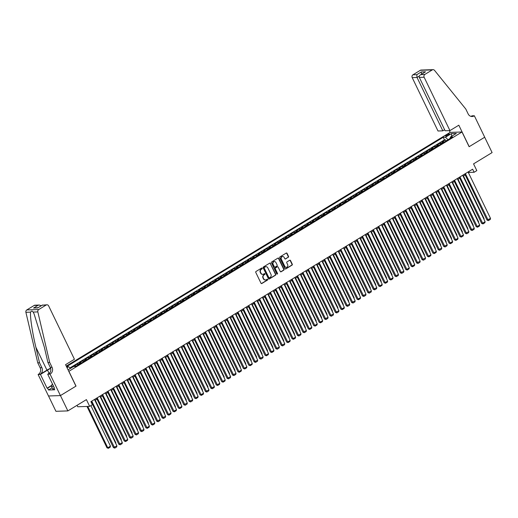 <?xml version="1.0" encoding="UTF-8"?>
<svg xmlns="http://www.w3.org/2000/svg" width="518" height="518" viewBox="0 0 518 518"><rect width="100%" height="100%" fill="white"/><g stroke="black" fill="none" stroke-linecap="round" stroke-linejoin="round"><path stroke-width="0.78" d="M262.238 268.233A0.479 0.427 88.1 0 0 261.661 268.039L256.015 271.477A0.686 0.609 88.1 0 0 255.775 272.403L261.014 283.242A0.686 0.609 88.1 0 0 261.836 283.521L267.482 280.083A0.479 0.427 88.1 0 0 267.262 279.183A0.479 0.427 88.1 0 0 267.074 279.234L266.343 279.681A2.189 1.936 88.1 0 1 263.714 278.788L263.274 277.888A2.189 1.936 88.1 0 1 264.044 274.922L264.776 274.482A0.479 0.427 88.1 0 0 264.368 273.634L263.636 274.08A2.189 1.936 88.1 0 1 261.007 273.193L260.567 272.287A2.189 1.936 88.1 0 1 261.337 269.328L262.069 268.881A0.479 0.427 88.1 0 0 262.238 268.233M262.613 274.339A2.189 1.936 88.1 0 1 260.683 273.2L260.243 272.3A2.189 1.936 88.1 0 1 261.014 269.334L261.745 268.887A0.479 0.427 88.1 0 0 261.687 268.02M261.402 283.579A0.686 0.609 88.1 0 0 261.512 283.527L267.159 280.089A0.479 0.427 88.1 0 0 267.107 279.221M265.326 279.94A2.189 1.936 88.1 0 1 263.39 278.801L262.956 277.901A2.189 1.936 88.1 0 1 263.72 274.935L264.452 274.488A0.479 0.427 88.1 0 0 264.394 273.621M446.542 135.004A2.227 0.46 -25.8 0 0 445.571 135.936A2.227 0.46 -25.8 0 0 448.607 134.933A2.227 0.46 -25.8 0 0 449.579 134A2.227 0.46 -25.8 0 0 446.542 135.004M288.28 257.323A0.686 0.609 88.1 0 0 288.52 256.397L287.05 253.354A0.686 0.609 88.1 0 0 286.227 253.075L279.96 256.896A0.686 0.609 88.1 0 0 279.72 257.822L284.958 268.661A0.686 0.609 88.1 0 0 285.781 268.939L292.048 265.119A0.686 0.609 88.1 0 0 292.288 264.193L290.514 260.522A0.686 0.609 88.1 0 0 289.691 260.243L287.011 261.875A0.686 0.609 88.1 0 0 286.771 262.801L287.652 264.627A1.826 1.619 88.1 0 1 284.803 266.356L281.358 259.22A1.826 1.619 88.1 0 1 284.201 257.491L284.777 258.676A0.686 0.609 88.1 0 0 285.599 258.955L287.956 257.329A0.686 0.609 88.1 0 0 288.202 256.404L286.726 253.367A0.686 0.609 88.1 0 0 286.337 253.024M68.9 371.374L76.023 386.098L60.451 395.577L67.864 410.91L86.409 399.618L89.672 406.365L92.379 404.72L90.896 401.651L472.63 169.205L474.112 172.267L476.819 170.623L473.556 163.876L492.1 152.583L484.686 137.244L469.12 146.724L462.004 131.999L68.797 371.374M270.525 263.422A0.686 0.609 88.1 0 0 269.703 263.144L263.429 266.958A0.686 0.609 88.1 0 0 263.189 267.884L268.428 278.723A0.686 0.609 88.1 0 0 269.25 279.001L275.524 275.188A0.686 0.609 88.1 0 0 275.764 274.262L270.202 263.429A0.686 0.609 88.1 0 0 269.807 263.092M271.691 261.927L277.965 258.106A0.686 0.609 88.1 0 1 278.788 258.385L284.026 269.224A0.686 0.609 88.1 0 1 283.786 270.15L281.099 271.788A0.686 0.609 88.1 0 1 280.277 271.51L278.153 267.113A0.686 0.609 88.1 0 0 277.331 266.835L275.55 267.916A0.686 0.609 88.1 0 0 275.311 268.842L277.525 273.42A0.479 0.427 88.1 0 1 276.78 273.873L271.451 262.853A0.686 0.609 88.1 0 1 271.691 261.927M67.864 410.91L55.931 411.298L48.524 395.979M446.082 140.974L445.532 139.834L442.281 141.815L443.46 141.777L441.291 143.097A2.784 1.153 58.7 0 1 442.094 143.402M440.663 144.269L440.119 143.13L436.868 145.111L438.047 145.072L435.878 146.393A2.784 1.153 58.7 0 1 436.68 146.698M435.25 147.565L434.699 146.432L431.455 148.407L432.627 148.368L430.464 149.689A2.784 1.153 58.7 0 1 431.261 149.993M429.836 150.861L429.286 149.728L426.036 151.703L427.214 151.664L425.051 152.985A2.784 1.153 58.7 0 1 425.848 153.289M424.423 154.157L423.873 153.024L420.622 155.005L421.801 154.966L419.632 156.281A2.784 1.153 58.7 0 1 420.435 156.585M419.004 157.459L418.46 156.319L415.209 158.301L416.388 158.262L414.219 159.583A2.784 1.153 58.7 0 1 415.022 159.887M413.591 160.755L413.04 159.622L409.796 161.597L410.968 161.558L408.806 162.879A2.784 1.153 58.7 0 1 409.602 163.183M408.178 164.051L407.627 162.917L404.377 164.892L405.555 164.853L403.392 166.174A2.784 1.153 58.7 0 1 404.189 166.479M402.764 167.346L402.214 166.213L398.964 168.188L400.142 168.156L397.979 169.47A2.784 1.153 58.7 0 1 398.776 169.774M397.345 170.649L396.801 169.509L393.55 171.49L394.729 171.452L392.56 172.766A2.784 1.153 58.7 0 1 393.363 173.07M391.932 173.944L391.381 172.805L388.137 174.786L389.316 174.747L387.147 176.068A2.784 1.153 58.7 0 1 387.95 176.373M386.519 177.24L385.968 176.107L382.724 178.082L383.896 178.043L381.734 179.364A2.784 1.153 58.7 0 1 382.53 179.668M381.106 180.536L380.555 179.403L377.305 181.378L378.483 181.339L376.321 182.66A2.784 1.153 58.7 0 1 377.117 182.964M375.692 183.832L375.142 182.699L371.892 184.68L373.07 184.641L370.901 185.956A2.784 1.153 58.7 0 1 371.704 186.26M370.273 187.134L369.729 185.994L366.479 187.976L367.657 187.937L365.488 189.251A2.784 1.153 58.7 0 1 366.291 189.562M364.86 190.43L364.309 189.29L361.065 191.271L362.237 191.233L360.075 192.554A2.784 1.153 58.7 0 1 360.871 192.858M359.447 193.726L358.896 192.592L355.646 194.567L356.824 194.528L354.662 195.849A2.784 1.153 58.7 0 1 355.458 196.154M354.034 197.021L353.483 195.888L350.233 197.863L351.411 197.824L349.242 199.145A2.784 1.153 58.7 0 1 350.045 199.449M348.614 200.317L348.07 199.184L344.82 201.165L345.998 201.126L343.829 202.441A2.784 1.153 58.7 0 1 344.632 202.745M343.201 203.619L342.651 202.48L339.407 204.461L340.579 204.422L338.416 205.743A2.784 1.153 58.7 0 1 339.212 206.047M337.788 206.915L337.237 205.775L333.987 207.757L335.165 207.718L333.003 209.039A2.784 1.153 58.7 0 1 333.799 209.343M332.375 210.211L331.824 209.078L328.574 211.053L329.752 211.014L327.59 212.335A2.784 1.153 58.7 0 1 328.386 212.639M326.955 213.507L326.411 212.374L323.161 214.348L324.339 214.31L322.17 215.63A2.784 1.153 58.7 0 1 322.973 215.935M321.542 216.802L320.992 215.669L317.748 217.651L318.926 217.612L316.757 218.926A2.784 1.153 58.7 0 1 317.56 219.231M316.129 220.105L315.579 218.965L312.335 220.946L313.507 220.908L311.344 222.228A2.784 1.153 58.7 0 1 312.14 222.533M310.716 223.4L310.165 222.267L306.915 224.242L308.093 224.203L305.931 225.524A2.784 1.153 58.7 0 1 306.727 225.829M305.303 226.696L304.752 225.563L301.502 227.538L302.68 227.499L300.511 228.82A2.784 1.153 58.7 0 1 301.314 229.124M299.883 229.992L299.339 228.859L296.089 230.834L297.267 230.801L295.098 232.116A2.784 1.153 58.7 0 1 295.901 232.42M294.47 233.294L293.92 232.155L290.676 234.136L291.848 234.097L289.685 235.412A2.784 1.153 58.7 0 1 290.481 235.716M289.057 236.59L288.507 235.45L285.256 237.432L286.435 237.393L284.272 238.714A2.784 1.153 58.7 0 1 285.068 239.018M283.644 239.886L283.093 238.753L279.843 240.728L281.021 240.689L278.852 242.01A2.784 1.153 58.7 0 1 279.655 242.314M278.224 243.182L277.68 242.048L274.43 244.023L275.608 243.984L273.439 245.305A2.784 1.153 58.7 0 1 274.242 245.61M272.811 246.477L272.261 245.344L269.017 247.319L270.189 247.287L268.026 248.601A2.784 1.153 58.7 0 1 268.823 248.905M267.398 249.78L266.848 248.64L263.597 250.621L264.776 250.582L262.613 251.897A2.784 1.153 58.7 0 1 263.409 252.201M261.985 253.075L261.435 251.936L258.184 253.917L259.363 253.878L257.2 255.199A2.784 1.153 58.7 0 1 257.996 255.504M256.565 256.371L256.021 255.238L252.771 257.213L253.949 257.174L251.78 258.495A2.784 1.153 58.7 0 1 252.583 258.799M251.152 259.667L250.602 258.534L247.358 260.509L248.536 260.47L246.367 261.791A2.784 1.153 58.7 0 1 247.17 262.095M245.739 262.963L245.189 261.83L241.945 263.811L243.117 263.772L240.954 265.086A2.784 1.153 58.7 0 1 241.751 265.391M240.326 266.265L239.776 265.125L236.525 267.107L237.704 267.068L235.541 268.389A2.784 1.153 58.7 0 1 236.337 268.693M234.913 269.561L234.363 268.421L231.112 270.402L232.291 270.364L230.121 271.685A2.784 1.153 58.7 0 1 230.924 271.989M229.493 272.856L228.95 271.723L225.699 273.698L226.878 273.659L224.708 274.98A2.784 1.153 58.7 0 1 225.511 275.285M224.08 276.152L223.53 275.019L220.286 276.994L221.458 276.955L219.295 278.276A2.784 1.153 58.7 0 1 220.092 278.58M218.667 279.448L218.117 278.315L214.866 280.296L216.045 280.257L213.882 281.572A2.784 1.153 58.7 0 1 214.679 281.876M213.254 282.75L212.704 281.611L209.453 283.592L210.632 283.553L208.463 284.874A2.784 1.153 58.7 0 1 209.266 285.178M207.835 286.046L207.291 284.906L204.04 286.888L205.219 286.849L203.05 288.17A2.784 1.153 58.7 0 1 203.852 288.474M202.421 289.342L201.871 288.209L198.627 290.184L199.799 290.145L197.636 291.466A2.784 1.153 58.7 0 1 198.433 291.77M197.008 292.638L196.458 291.504L193.208 293.479L194.386 293.447L192.223 294.761A2.784 1.153 58.7 0 1 193.02 295.066M191.595 295.933L191.045 294.8L187.794 296.782L188.973 296.743L186.81 298.057A2.784 1.153 58.7 0 1 187.607 298.362M186.182 299.236L185.632 298.096L182.381 300.077L183.56 300.039L181.391 301.359A2.784 1.153 58.7 0 1 182.194 301.664M180.763 302.531L180.212 301.398L176.968 303.373L178.147 303.334L175.978 304.655A2.784 1.153 58.7 0 1 176.78 304.96M175.349 305.827L174.799 304.694L171.555 306.669L172.727 306.63L170.564 307.951A2.784 1.153 58.7 0 1 171.361 308.255M169.936 309.123L169.386 307.99L166.136 309.965L167.314 309.932L165.151 311.247A2.784 1.153 58.7 0 1 165.948 311.551M164.523 312.425L163.973 311.286L160.722 313.267L161.901 313.228L159.732 314.543A2.784 1.153 58.7 0 1 160.535 314.847M159.104 315.721L158.56 314.581L155.309 316.563L156.488 316.524L154.319 317.845A2.784 1.153 58.7 0 1 155.122 318.149M153.691 319.017L153.14 317.884L149.896 319.859L151.068 319.82L148.906 321.141A2.784 1.153 58.7 0 1 149.702 321.445M148.278 322.313L147.727 321.179L144.477 323.154L145.655 323.115L143.492 324.436A2.784 1.153 58.7 0 1 144.289 324.741M142.864 325.608L142.314 324.475L139.064 326.457L140.242 326.418L138.073 327.732A2.784 1.153 58.7 0 1 138.876 328.036M137.445 328.911L136.901 327.771L133.65 329.752L134.829 329.713L132.66 331.028A2.784 1.153 58.7 0 1 133.463 331.339M132.032 332.206L131.481 331.067L128.237 333.048L129.409 333.009L127.247 334.33A2.784 1.153 58.7 0 1 128.043 334.634M126.619 335.502L126.068 334.369L122.818 336.344L123.996 336.305L121.834 337.626A2.784 1.153 58.7 0 1 122.63 337.93M121.206 338.798L120.655 337.665L117.405 339.64L118.583 339.601L116.421 340.922A2.784 1.153 58.7 0 1 117.217 341.226M115.792 342.094L115.242 340.961L111.992 342.942L113.17 342.903L111.001 344.217A2.784 1.153 58.7 0 1 111.804 344.522M110.373 345.396L109.829 344.256L106.578 346.238L107.757 346.199L105.588 347.52A2.784 1.153 58.7 0 1 106.391 347.824M104.96 348.692L104.409 347.552L101.165 349.533L102.337 349.495L100.175 350.815A2.784 1.153 58.7 0 1 100.971 351.12M99.547 351.987L98.996 350.854L95.746 352.829L96.924 352.79L94.762 354.111A2.784 1.153 58.7 0 1 95.558 354.416M94.134 355.283L93.583 354.15L90.333 356.125L91.511 356.086L89.342 357.407A2.784 1.153 58.7 0 1 90.145 357.711M88.714 358.579L88.17 357.446L84.92 359.427L86.098 359.388L83.929 360.703A2.784 1.153 58.7 0 1 84.732 361.007M83.301 361.881L82.75 360.742L79.507 362.723L80.678 362.684L78.516 364.005A2.784 1.153 58.7 0 1 79.312 364.309M77.888 365.177L77.337 364.044L74.087 366.019L75.265 365.98A2.784 1.153 58.7 0 1 76.068 366.284M66.252 366.109L450.071 132.388L462.004 131.999M66.569 366.77L68.609 366.699L70.39 368.44M445.532 139.834L444.45 139.873L443.207 137.296L66.524 366.666M443.207 137.296L445.461 137.218L451.418 133.592L456.319 133.437L450.362 137.063L452.622 136.985L75.764 366.466L73.511 366.543L68.065 369.858M67.01 367.676L68.609 366.699M77.337 364.044L78.516 364.005M82.75 360.742L83.929 360.703M88.17 357.446L89.342 357.407M93.583 354.15L94.762 354.111M98.996 350.854L100.175 350.815M104.409 347.552L105.588 347.52M109.829 344.256L111.001 344.217M115.242 340.961L116.421 340.922M120.655 337.665L121.834 337.626M126.068 334.369L127.247 334.33M131.481 331.067L132.66 331.028M136.901 327.771L138.073 327.732M142.314 324.475L143.492 324.436M147.727 321.179L148.906 321.141M153.14 317.884L154.319 317.845M158.56 314.581L159.732 314.543M163.973 311.286L165.151 311.247M169.386 307.99L170.564 307.951M174.799 304.694L175.978 304.655M180.212 301.398L181.391 301.359M185.632 298.096L186.81 298.057M191.045 294.8L192.223 294.761M196.458 291.504L197.636 291.466M201.871 288.209L203.05 288.17M207.291 284.906L208.463 284.874M212.704 281.611L213.882 281.572M218.117 278.315L219.295 278.276M223.53 275.019L224.708 274.98M228.95 271.723L230.121 271.685M234.363 268.421L235.541 268.389M239.776 265.125L240.954 265.086M245.189 261.83L246.367 261.791M250.602 258.534L251.78 258.495M256.021 255.238L257.2 255.199M261.435 251.936L262.613 251.897M266.848 248.64L268.026 248.601M272.261 245.344L273.439 245.305M277.68 242.048L278.852 242.01M283.093 238.753L284.272 238.714M288.507 235.45L289.685 235.412M293.92 232.155L295.098 232.116M299.339 228.859L300.511 228.82M304.752 225.563L305.931 225.524M310.165 222.267L311.344 222.228M315.579 218.965L316.757 218.926M320.992 215.669L322.17 215.63M326.411 212.374L327.59 212.335M331.824 209.078L333.003 209.039M337.237 205.775L338.416 205.743M342.651 202.48L343.829 202.441M348.07 199.184L349.242 199.145M353.483 195.888L354.662 195.849M358.896 192.592L360.075 192.554M364.309 189.29L365.488 189.251M369.729 185.994L370.901 185.956M375.142 182.699L376.321 182.66M380.555 179.403L381.734 179.364M385.968 176.107L387.147 176.068M391.381 172.805L392.56 172.766M396.801 169.509L397.979 169.47M402.214 166.213L403.392 166.174M407.627 162.917L408.806 162.879M413.04 159.622L414.219 159.583M418.46 156.319L419.632 156.281M423.873 153.024L425.051 152.985M429.286 149.728L430.464 149.689M434.699 146.432L435.878 146.393M440.119 143.13L441.291 143.097M444.45 139.873L69.891 367.955M71.989 367.469L70.286 368.337M450.317 138.183L448.018 139.795M77.046 405.322L77.739 406.753L89.672 406.365M468.525 172.882L469.269 172.429L474.112 172.267M94.917 400.382L96.996 399.119M100.337 397.086L102.409 395.823M105.75 393.79L107.822 392.527M111.163 390.494L113.235 389.232M116.576 387.192L118.654 385.929M121.995 383.896L124.067 382.634M127.409 380.6L129.481 379.338M132.822 377.305L134.894 376.042M138.235 374.009L140.313 372.746M143.648 370.707L145.726 369.444M149.067 367.411L151.139 366.148M154.481 364.115L156.553 362.853M159.894 360.819L161.972 359.557M165.307 357.524L167.385 356.255M170.726 354.221L172.798 352.959M176.139 350.926L178.211 349.663M181.553 347.63L183.625 346.367M186.966 344.334L189.044 343.071M192.385 341.038L194.457 339.769M197.798 337.736L199.87 336.473M203.211 334.44L205.283 333.178M208.624 331.144L210.703 329.882M214.038 327.849L216.116 326.586M219.457 324.546L221.529 323.284M224.87 321.251L226.942 319.988M230.283 317.955L232.362 316.692M235.696 314.659L237.775 313.396M241.116 311.363L243.188 310.101M246.529 308.061L248.601 306.798M251.942 304.765L254.014 303.503M257.355 301.47L259.434 300.207M262.775 298.174L264.847 296.911M268.188 294.878L270.26 293.615M273.601 291.576L275.673 290.313M279.014 288.28L281.093 287.017M284.427 284.984L286.506 283.722M289.847 281.688L291.919 280.426M295.26 278.393L297.332 277.124M300.673 275.09L302.752 273.828M306.086 271.795L308.165 270.532M311.506 268.499L313.578 267.236M316.919 265.203L318.991 263.94M322.332 261.907L324.404 260.638M327.745 258.605L329.824 257.342M333.165 255.309L335.237 254.047M338.578 252.013L340.65 250.751M343.991 248.718L346.063 247.455M349.404 245.415L351.482 244.153M354.817 242.12L356.896 240.857M360.237 238.824L362.309 237.561M365.65 235.528L367.722 234.266M371.063 232.232L373.141 230.97M376.476 228.93L378.554 227.667M381.895 225.634L383.967 224.372M387.309 222.339L389.381 221.076M392.722 219.043L394.794 217.78M398.135 215.747L400.213 214.478M403.548 212.445L405.626 211.182M408.967 209.149L411.039 207.886M414.381 205.853L416.453 204.591M419.794 202.557L421.872 201.295M425.207 199.262L427.285 197.993M430.626 195.959L432.698 194.697M436.039 192.664L438.111 191.401M441.453 189.368L443.531 188.105M446.866 186.072L448.944 184.809M452.285 182.77L454.357 181.507M457.698 179.474L459.77 178.211M463.111 176.178L465.183 174.916M468.829 171.516L469.269 172.429M81.481 362.988A2.784 1.153 -121.3 0 0 80.678 362.684M86.894 359.693A2.784 1.153 -121.3 0 0 86.098 359.388M92.308 356.397A2.784 1.153 -121.3 0 0 91.511 356.086M97.727 353.095A2.784 1.153 -121.3 0 0 96.924 352.79M103.14 349.799A2.784 1.153 -121.3 0 0 102.337 349.495M108.553 346.503A2.784 1.153 -121.3 0 0 107.757 346.199M113.966 343.207A2.784 1.153 -121.3 0 0 113.17 342.903M119.38 339.905A2.784 1.153 -121.3 0 0 118.583 339.601M124.799 336.609A2.784 1.153 -121.3 0 0 123.996 336.305M130.212 333.314A2.784 1.153 -121.3 0 0 129.409 333.009M135.625 330.018A2.784 1.153 -121.3 0 0 134.829 329.713M141.038 326.722A2.784 1.153 -121.3 0 0 140.242 326.418M146.458 323.42A2.784 1.153 -121.3 0 0 145.655 323.115M151.871 320.124A2.784 1.153 -121.3 0 0 151.068 319.82M157.284 316.828A2.784 1.153 -121.3 0 0 156.488 316.524M162.697 313.532A2.784 1.153 -121.3 0 0 161.901 313.228M168.117 310.237A2.784 1.153 -121.3 0 0 167.314 309.932M173.53 306.934A2.784 1.153 -121.3 0 0 172.727 306.63M178.943 303.639A2.784 1.153 -121.3 0 0 178.147 303.334M184.356 300.343A2.784 1.153 -121.3 0 0 183.56 300.039M189.769 297.047A2.784 1.153 -121.3 0 0 188.973 296.743M195.189 293.751A2.784 1.153 -121.3 0 0 194.386 293.447M200.602 290.449A2.784 1.153 -121.3 0 0 199.799 290.145M206.015 287.153A2.784 1.153 -121.3 0 0 205.219 286.849M211.428 283.858A2.784 1.153 -121.3 0 0 210.632 283.553M216.848 280.562A2.784 1.153 -121.3 0 0 216.045 280.257M222.261 277.26A2.784 1.153 -121.3 0 0 221.458 276.955M227.674 273.964A2.784 1.153 -121.3 0 0 226.878 273.659M233.087 270.668A2.784 1.153 -121.3 0 0 232.291 270.364M238.507 267.372A2.784 1.153 -121.3 0 0 237.704 267.068M243.92 264.076A2.784 1.153 -121.3 0 0 243.117 263.772M249.333 260.774A2.784 1.153 -121.3 0 0 248.536 260.47M254.746 257.478A2.784 1.153 -121.3 0 0 253.949 257.174M260.159 254.183A2.784 1.153 -121.3 0 0 259.363 253.878M265.579 250.887A2.784 1.153 -121.3 0 0 264.776 250.582M270.992 247.591A2.784 1.153 -121.3 0 0 270.189 247.287M276.405 244.289A2.784 1.153 -121.3 0 0 275.608 243.984M281.818 240.993A2.784 1.153 -121.3 0 0 281.021 240.689M287.237 237.697A2.784 1.153 -121.3 0 0 286.435 237.393M292.651 234.401A2.784 1.153 -121.3 0 0 291.848 234.097M298.064 231.106A2.784 1.153 -121.3 0 0 297.267 230.801M303.477 227.803A2.784 1.153 -121.3 0 0 302.68 227.499M308.896 224.508A2.784 1.153 -121.3 0 0 308.093 224.203M314.309 221.212A2.784 1.153 -121.3 0 0 313.507 220.908M319.723 217.916A2.784 1.153 -121.3 0 0 318.926 217.612M325.136 214.62A2.784 1.153 -121.3 0 0 324.339 214.31M330.549 211.318A2.784 1.153 -121.3 0 0 329.752 211.014M335.968 208.022A2.784 1.153 -121.3 0 0 335.165 207.718M341.381 204.727A2.784 1.153 -121.3 0 0 340.579 204.422M346.795 201.431A2.784 1.153 -121.3 0 0 345.998 201.126M352.208 198.129A2.784 1.153 -121.3 0 0 351.411 197.824M357.627 194.833A2.784 1.153 -121.3 0 0 356.824 194.528M363.04 191.537A2.784 1.153 -121.3 0 0 362.237 191.233M368.453 188.241A2.784 1.153 -121.3 0 0 367.657 187.937M373.866 184.945A2.784 1.153 -121.3 0 0 373.07 184.641M379.286 181.643A2.784 1.153 -121.3 0 0 378.483 181.339M384.699 178.347A2.784 1.153 -121.3 0 0 383.896 178.043M390.112 175.052A2.784 1.153 -121.3 0 0 389.316 174.747M395.525 171.756A2.784 1.153 -121.3 0 0 394.729 171.452M400.938 168.46A2.784 1.153 -121.3 0 0 400.142 168.156M406.358 165.158A2.784 1.153 -121.3 0 0 405.555 164.853M411.771 161.862A2.784 1.153 -121.3 0 0 410.968 161.558M417.184 158.566A2.784 1.153 -121.3 0 0 416.388 158.262M422.597 155.27A2.784 1.153 -121.3 0 0 421.801 154.966M428.017 151.975A2.784 1.153 -121.3 0 0 427.214 151.664M433.43 148.672A2.784 1.153 -121.3 0 0 432.627 148.368M438.843 145.377A2.784 1.153 -121.3 0 0 438.047 145.072M450.362 137.063L450.31 138.397M444.256 142.081A2.784 1.153 -121.3 0 0 443.46 141.777M447.94 139.633L445.461 137.218M451.418 133.592L451.644 136.286M268.823 279.066A0.686 0.609 88.1 0 0 268.926 279.014L275.2 275.194A0.686 0.609 88.1 0 0 275.44 274.268L270.202 263.429M264.42 267.45A0.479 0.427 88.1 0 0 264.251 268.097L268.848 277.609A0.479 0.427 88.1 0 0 269.425 277.803L270.195 277.337A2.189 1.936 88.1 0 0 270.966 274.372L267.825 267.871A2.189 1.936 88.1 0 0 265.19 266.977L264.096 267.456A0.479 0.427 88.1 0 0 263.927 268.104L264.251 268.097M269.075 277.829A0.479 0.427 88.1 0 1 268.531 277.622L263.927 268.104M265.889 266.731A2.189 1.936 88.1 0 0 264.866 266.99L265.19 266.977M264.096 267.456L264.866 266.99M280.672 271.846A0.686 0.609 88.1 0 0 280.782 271.795L283.463 270.163A0.686 0.609 88.1 0 0 283.702 269.237L278.464 258.398A0.686 0.609 88.1 0 0 278.075 258.055M277.441 266.783A0.686 0.609 88.1 0 0 277.007 266.841L275.226 267.929A0.686 0.609 88.1 0 0 274.987 268.855L277.525 273.42M277.007 274.093A0.479 0.427 88.1 0 0 277.201 273.433M275.952 262.548A1.826 1.619 88.1 0 0 273.109 264.284L274.32 266.796A0.686 0.609 88.1 0 0 275.142 267.074L276.923 265.993A0.686 0.609 88.1 0 0 277.162 265.067L275.952 262.548M274.307 261.603A1.826 1.619 88.1 0 0 272.785 264.29L273.109 264.284M274.715 267.139A0.686 0.609 88.1 0 1 273.996 266.809L272.785 264.29M285.165 259.019A0.686 0.609 88.1 0 0 285.276 258.968L287.956 257.329M282.556 256.539A1.826 1.619 88.1 0 0 281.034 259.233L281.358 259.22M286.124 267.314A1.826 1.619 88.1 0 1 284.486 266.369L281.034 259.233M285.347 268.997A0.686 0.609 88.1 0 0 285.457 268.952L291.731 265.132A0.686 0.609 88.1 0 0 291.971 264.206L290.19 260.528A0.686 0.609 88.1 0 0 289.802 260.191M86.979 406.455L106.967 447.798L107.77 447.772L87.782 406.429M90.896 405.62L110.476 446.121L110.217 447.176L108.32 448.329L106.967 447.798M108.32 448.329L107.77 447.772L110.476 446.121M94.477 399.469L116.926 445.907L113.416 447.584L114.769 448.115L91.77 401.12M91.136 401.502L113.416 447.584M116.926 445.907L116.667 446.963L114.769 448.115M54.202 388.72L52.83 389.154L51.645 386.7L51.554 385.016L52.622 384.369M53.471 386.124L51.645 386.7M49.689 362.432L47.921 362.483L44.289 346.995L34.065 313.837L33.113 312.063C32.207 310.826 31.378 310.852 30.62 312.14C29.837 315.876 32.323 332.465 35.884 347.267L39.517 362.762L41.893 367.67A4.876 4.319 -91.9 0 1 40.177 374.268L38.112 374.508L48.491 395.979L60.425 395.59L75.939 386.143L65.559 364.672L74.437 359.265L48.64 305.898A2.091 1.852 88.1 0 0 46.128 305.044L38.733 309.544A2.091 1.852 88.1 0 0 37.833 311.907L49.689 362.432L52.059 367.34A4.876 4.319 -91.9 0 1 50.343 373.938L50.045 374.119L60.425 395.59M39.517 362.762L37.756 362.82L40.126 367.728A4.876 4.319 -91.9 0 1 38.41 374.326M50.343 373.938L48.575 373.996A4.876 4.319 -91.9 0 0 50.291 367.391L47.921 362.483M46.128 305.044L42.269 305.173L37.775 307.906L33.553 308.048L38.047 305.309L34.194 305.432L26.8 309.932L38.733 309.544M30.62 312.14L25.9 312.296L37.756 362.82M50.045 374.119L47.708 374.197L54.351 387.937L53.833 387.956L54.241 387.71M52.163 387.768L48.498 389.996L54.727 389.795L53.833 387.956M48.498 389.996L47.611 388.157L47.093 388.176L40.449 374.436L38.112 374.508M50.667 368.44A7.835 1.625 -25.8 0 0 47.52 370.13L40.449 374.436M47.708 374.197L49.741 372.96M50.602 368.188A9.071 1.884 -25.8 0 0 46.944 370.15L40.177 374.268M25.9 312.296A2.091 1.852 -91.9 0 1 26.8 309.932M34.194 305.432A2.091 1.852 -91.9 0 1 35.01 305.186L39.303 305.044L41.252 305.73M47.093 388.176L51.58 385.444M51.593 385.735L47.611 388.157M42.269 305.173L46.944 304.798M37.775 307.906L42.444 304.998M33.553 308.048L38.047 307.679M38.047 305.309L39.303 305.044M449.941 130.607L424.138 77.24L419.321 77.396L445.117 130.769L449.941 130.607L458.818 125.201L469.198 146.672L484.712 137.225L474.333 115.754L471.995 115.831L471.056 116.401M444.625 129.746L442.832 130.84L438.008 131.002L412.205 77.629A2.091 1.852 -91.9 0 1 412.943 74.799L420.331 70.299A2.091 1.852 -91.9 0 1 421.153 70.053L433.087 69.665A2.091 1.852 88.1 0 1 434.518 70.351L465.799 109.045L468.168 113.954A4.876 4.319 88.1 0 0 472.118 116.518A4.876 4.319 88.1 0 0 474.035 115.935L474.333 115.754M412.943 74.799L416.796 74.676L421.289 71.937L425.518 71.801L421.024 74.534L424.877 74.411L432.265 69.911L420.331 70.299M450.174 132.388L449.326 130.633M442.832 130.84L417.029 77.473L412.205 77.629M433.087 69.665A2.091 1.852 88.1 0 0 432.265 69.911M424.877 74.411A2.091 1.852 88.1 0 0 424.138 77.24M471.231 116.44A4.876 4.319 88.1 0 0 472.267 115.993L474.035 115.935M416.796 74.676L417.029 77.473L419.302 76.088M421.289 71.937L421.522 74.734M425.518 71.801L421.024 74.534C419.515 75.272 418.945 76.224 419.321 77.396M95.273 400.168L115.89 442.825L115.734 443.447M115.54 443.039L115.89 442.825M100.686 396.872L121.309 439.529L121.154 440.151M120.953 439.743L121.309 439.529M106.099 393.576L126.722 436.227L126.567 436.855M126.366 436.447L126.722 436.227M111.512 390.281L132.135 432.931L131.98 433.553M131.786 433.145L132.135 432.931M99.89 396.173L122.345 442.612L118.829 444.289L120.182 444.82L97.183 397.824M96.555 398.206L118.829 444.289M122.345 442.612L122.08 443.667L120.182 444.82M105.309 392.877L127.758 439.316L125.052 440.967L124.242 440.993L125.602 441.524L102.603 394.522M101.968 394.91L124.242 440.993M127.758 439.316L127.493 440.371L125.602 441.524M110.722 389.581L133.171 436.02L129.655 437.697L131.015 438.228L108.016 391.226M107.381 391.614L129.655 437.697M133.171 436.02L132.912 437.069L131.015 438.228M116.136 386.279L138.584 432.724L135.075 434.395L136.428 434.926L113.429 387.93M112.794 388.319L135.075 434.395M138.584 432.724L138.325 433.773L136.428 434.926M116.932 386.978L137.548 429.636L137.393 430.257M137.199 429.849L137.548 429.636M121.549 382.983L144.004 429.422L140.488 431.099L141.841 431.63L118.842 384.634M118.208 385.016L140.488 431.099M144.004 429.422L143.739 430.477L141.841 431.63M122.345 383.683L142.968 426.34L142.813 426.961M142.612 426.554L142.968 426.34M126.968 379.688L149.417 426.126L146.711 427.777L145.901 427.803L147.261 428.334L124.255 381.339M123.627 381.721L145.901 427.803M149.417 426.126L149.152 427.182L147.261 428.334M127.758 380.387L148.381 423.044L148.226 423.666M148.025 423.258L148.381 423.044M132.381 376.392L154.83 422.83L152.124 424.482L151.314 424.507L152.674 425.038L129.675 378.036M129.04 378.425L151.314 424.507M154.83 422.83L154.565 423.886L152.674 425.038M133.171 377.091L153.794 419.742L153.639 420.363M153.445 419.956L153.794 419.742M137.794 373.096L160.243 419.535L156.734 421.205L158.087 421.743L135.088 374.741M134.453 375.129L156.734 421.205M160.243 419.535L159.984 420.584L158.087 421.743M138.591 373.789L159.207 416.446L159.052 417.068M158.858 416.66L159.207 416.446M143.208 369.794L165.656 416.239L162.147 417.909L163.5 418.44L140.501 371.445M139.866 371.833L162.147 417.909M165.656 416.239L165.397 417.288L163.5 418.44M144.004 370.493L164.62 413.15L164.465 413.772M164.271 413.364L164.62 413.15M148.621 366.498L171.076 412.937L168.369 414.588L167.56 414.614L168.913 415.145L145.914 368.149M145.286 368.531L167.56 414.614M171.076 412.937L170.81 413.992L168.913 415.145M149.417 367.197L170.04 409.855L169.885 410.476M169.684 410.068L170.04 409.855M154.04 363.202L176.489 409.641L173.783 411.292L172.973 411.318L174.333 411.849L151.334 364.853M150.699 365.235L172.973 411.318M176.489 409.641L176.224 410.696L174.333 411.849M154.83 363.901L175.453 406.552L175.298 407.18M175.097 406.772L175.453 406.552M159.453 359.906L181.902 406.345L179.196 407.996L178.386 408.022L179.746 408.553L156.747 361.551M156.112 361.94L178.386 408.022M181.902 406.345L181.643 407.401L179.746 408.553M160.25 360.606L180.866 403.257L180.711 403.878M180.517 403.47L180.866 403.257M164.866 356.611L187.315 403.049L183.806 404.72L185.159 405.257L162.16 358.255M161.525 358.644L183.806 404.72M187.315 403.049L187.056 404.098L185.159 405.257M165.663 357.303L186.279 399.961L186.124 400.582M185.93 400.174L186.279 399.961M170.28 353.308L192.735 399.754L189.219 401.424L190.572 401.955L167.573 354.959M166.945 355.342L189.219 401.424M192.735 399.754L192.469 400.802L190.572 401.955M171.076 354.008L191.699 396.665L191.543 397.287M191.343 396.879L191.699 396.665M175.699 350.013L198.148 396.451L195.441 398.102L194.632 398.128L195.992 398.659L172.993 351.664M172.358 352.046L194.632 398.128M198.148 396.451L197.882 397.507L195.992 398.659M176.489 350.712L197.112 393.369L196.957 393.991M196.756 393.583L197.112 393.369M181.112 346.717L203.561 393.156L200.854 394.807L200.045 394.833L201.405 395.363L178.406 348.368M177.771 348.75L200.045 394.833M203.561 393.156L203.302 394.211L201.405 395.363M181.902 347.416L202.525 390.067L202.37 390.695M202.175 390.287L202.525 390.067M186.525 343.421L208.974 389.86L205.465 391.537L206.818 392.068L183.819 345.066M183.184 345.454L205.465 391.537M208.974 389.86L208.715 390.909L206.818 392.068M187.322 344.12L207.938 386.771L207.783 387.393M207.589 386.985L207.938 386.771M191.938 340.119L214.394 386.564L210.878 388.235L212.231 388.772L189.232 341.77M188.597 342.158L210.878 388.235M214.394 386.564L214.128 387.613L212.231 388.772M192.735 340.818L213.358 383.475L213.202 384.097M213.002 383.689L213.358 383.475M197.358 336.823L219.807 383.262L217.1 384.913L216.291 384.939L217.651 385.47L194.645 338.474M194.017 338.856L216.291 384.939M219.807 383.262L219.541 384.317L217.651 385.47M198.148 337.522L218.771 380.18L218.615 380.801M218.415 380.393L218.771 380.18M202.771 333.527L225.22 379.966L222.513 381.617L221.704 381.643L223.064 382.174L200.065 335.178M199.43 335.56L221.704 381.643M225.22 379.966L224.954 381.021L223.064 382.174M203.561 334.227L224.184 376.884L224.029 377.505M223.834 377.098L224.184 376.884M208.184 330.231L230.633 376.67L227.124 378.347L228.477 378.878L205.478 331.876M204.843 332.265L227.124 378.347M230.633 376.67L230.374 377.726L228.477 378.878M208.981 330.931L229.597 373.582L229.442 374.21M229.247 373.802L229.597 373.582M213.597 326.936L236.046 373.374L232.537 375.051L233.89 375.582L210.891 328.58M210.256 328.969L232.537 375.051M236.046 373.374L235.787 374.423L233.89 375.582M214.394 327.635L235.01 370.286L234.855 370.907M234.66 370.5L235.01 370.286M219.01 323.633L241.466 370.079L238.759 371.723L237.95 371.749L239.303 372.28L216.304 325.285M215.676 325.673L237.95 371.749M241.466 370.079L241.2 371.128L239.303 372.28M219.807 324.333L240.43 366.99L240.274 367.612M240.074 367.204L240.43 366.99M224.43 320.338L246.879 366.776L244.172 368.427L243.363 368.453L244.723 368.984L221.723 321.989M221.089 322.371L243.363 368.453M246.879 366.776L246.613 367.832L244.723 368.984M225.22 321.037L245.843 363.694L245.687 364.316M245.487 363.908L245.843 363.694M229.843 317.042L252.292 363.481L249.585 365.132L248.776 365.158L250.136 365.689L227.137 318.693M226.502 319.075L248.776 365.158M252.292 363.481L252.033 364.536L250.136 365.689M230.639 317.741L251.256 360.399L251.1 361.02M250.906 360.612L251.256 360.399M235.256 313.746L257.705 360.185L254.196 361.862L255.549 362.393L232.55 315.391M231.915 315.779L254.196 361.862M257.705 360.185L257.446 361.24L255.549 362.393M236.053 314.445L256.669 357.096L256.514 357.718M256.319 357.31L256.669 357.096M240.669 310.45L263.125 356.889L259.609 358.56L260.962 359.097L237.963 312.095M237.335 312.483L259.609 358.56M263.125 356.889L262.859 357.938L260.962 359.097M241.466 311.15L262.089 353.8L261.933 354.422M261.732 354.014L262.089 353.8M246.089 307.148L268.538 353.593L265.831 355.238L265.022 355.264L266.381 355.795L243.382 308.799M242.748 309.188L265.022 355.264M268.538 353.593L268.272 354.642L266.381 355.795M246.879 307.847L267.502 350.505L267.346 351.126M267.146 350.718L267.502 350.505M251.502 303.852L273.951 350.291L271.244 351.942L270.435 351.968L271.795 352.499L248.795 305.503M248.161 305.885L270.435 351.968M273.951 350.291L273.692 351.346L271.795 352.499M252.292 304.552L272.915 347.209L272.759 347.831M272.565 347.423L272.915 347.209M256.915 300.557L279.364 346.995L275.854 348.672L277.208 349.203L254.208 302.208M253.574 302.59L275.854 348.672M279.364 346.995L279.105 348.051L277.208 349.203M257.711 301.256L278.328 343.907L278.172 344.535M277.978 344.127L278.328 343.907M262.328 297.261L284.783 343.699L281.268 345.376L282.621 345.907L259.622 298.905M258.987 299.294L281.268 345.376M284.783 343.699L284.518 344.755L282.621 345.907M263.125 297.96L283.747 340.611L283.592 341.232M283.391 340.825L283.747 340.611M267.748 293.965L290.197 340.404L287.49 342.048L286.681 342.074L288.04 342.612L265.035 295.61M264.407 295.998L286.681 342.074M290.197 340.404L289.931 341.453L288.04 342.612M268.538 294.658L289.161 337.315L289.005 337.937M288.804 337.529L289.161 337.315M273.161 290.663L295.61 337.108L292.903 338.753L292.094 338.778L293.453 339.309L270.454 292.314M269.82 292.696L292.094 338.778M295.61 337.108L295.344 338.157L293.453 339.309M273.951 291.362L294.574 334.019L294.418 334.641M294.224 334.233L294.574 334.019M278.574 287.367L301.023 333.806L297.513 335.483L298.867 336.014L275.867 289.018M275.233 289.4L297.513 335.483M301.023 333.806L300.764 334.861L298.867 336.014M279.37 288.066L299.987 330.724L299.831 331.345M299.637 330.937L299.987 330.724M283.987 284.071L306.436 330.51L302.926 332.187L304.28 332.718L281.28 285.722M280.646 286.104L302.926 332.187M306.436 330.51L306.177 331.565L304.28 332.718M284.783 284.77L305.4 327.421L305.244 328.049M305.05 327.641L305.4 327.421M289.4 280.775L311.855 327.214L309.149 328.865L308.339 328.891L309.693 329.422L286.694 282.42M286.065 282.809L308.339 328.891M311.855 327.214L311.59 328.27L309.693 329.422M290.197 281.475L310.819 324.126L310.664 324.747M310.463 324.339L310.819 324.126M294.82 277.48L317.269 323.918L314.562 325.563L313.753 325.589L315.112 326.126L292.113 279.124M291.479 279.513L313.753 325.589M317.269 323.918L317.003 324.967L315.112 326.126M295.61 278.172L316.233 320.83L316.077 321.451M315.876 321.043L316.233 320.83M300.233 274.177L322.682 320.623L319.975 322.267L319.166 322.293L320.525 322.824L297.526 275.829M296.892 276.211L319.166 322.293M322.682 320.623L322.423 321.672L320.525 322.824M301.029 274.877L321.646 317.534L321.49 318.156M321.296 317.748L321.646 317.534M305.646 270.882L328.095 317.32L324.585 318.997L325.939 319.528L302.939 272.533M302.305 272.915L324.585 318.997M328.095 317.32L327.836 318.376L325.939 319.528M306.442 271.581L327.059 314.238L326.903 314.86M326.709 314.452L327.059 314.238M311.059 267.586L333.514 314.025L329.998 315.702L331.352 316.233L308.352 269.231M307.724 269.619L329.998 315.702M333.514 314.025L333.249 315.08L331.352 316.233M311.855 268.285L332.478 310.936L332.323 311.564M332.122 311.156L332.478 310.936M316.479 264.29L338.927 310.729L335.411 312.406L336.771 312.937L313.772 265.935M313.137 266.323L335.411 312.406M338.927 310.729L338.662 311.778L336.771 312.937M317.269 264.989L337.891 307.64L337.736 308.262M337.535 307.854L337.891 307.64M321.892 260.988L344.34 307.433L341.634 309.078L340.825 309.104L342.184 309.635L319.185 262.639M318.551 263.027L340.825 309.104M344.34 307.433L344.081 308.482L342.184 309.635M322.682 261.687L343.305 304.344L343.149 304.966M342.955 304.558L343.305 304.344M327.305 257.692L349.754 304.131L346.244 305.808L347.597 306.339L324.598 259.343M323.964 259.725L346.244 305.808M349.754 304.131L349.495 305.186L347.597 306.339M328.101 258.391L348.718 301.049L348.562 301.67M348.368 301.262L348.718 301.049M332.718 254.396L355.167 300.835L351.657 302.512L353.011 303.043L330.011 256.047M329.377 256.429L351.657 302.512M355.167 300.835L354.908 301.89L353.011 303.043M333.514 255.096L354.137 297.753L353.982 298.374M353.781 297.967L354.137 297.753M338.137 251.1L360.586 297.539L357.88 299.19L357.07 299.216L358.43 299.747L335.424 252.745M334.796 253.134L357.07 299.216M360.586 297.539L360.321 298.595L358.43 299.747M338.927 251.8L359.55 294.451L359.395 295.079M359.194 294.664L359.55 294.451M343.551 247.805L365.999 294.243L362.483 295.92L363.843 296.451L340.844 249.449M340.209 249.838L362.483 295.92M365.999 294.243L365.734 295.292L363.843 296.451M344.34 248.504L364.963 291.155L364.808 291.776M364.614 291.369L364.963 291.155M348.964 244.502L371.412 290.948L367.903 292.618L369.256 293.149L346.257 246.154M345.623 246.542L367.903 292.618M371.412 290.948L371.153 291.997L369.256 293.149M349.76 245.202L370.376 287.859L370.221 288.481M370.027 288.073L370.376 287.859M354.377 241.207L376.826 287.645L373.316 289.322L374.669 289.853L351.67 242.858M351.036 243.24L373.316 289.322M376.826 287.645L376.567 288.701L374.669 289.853M355.173 241.906L375.79 284.563L375.634 285.185M375.44 284.777L375.79 284.563M359.79 237.911L382.245 284.35L379.539 286.001L378.729 286.027L380.082 286.558L357.083 239.562M356.455 239.944L378.729 286.027M382.245 284.35L381.98 285.405L380.082 286.558M360.586 238.61L381.209 281.268L381.054 281.889M380.853 281.481L381.209 281.268M365.209 234.615L387.658 281.054L384.952 282.705L384.142 282.731L385.502 283.262L362.503 236.26M361.868 236.648L384.142 282.731M387.658 281.054L387.393 282.109L385.502 283.262M365.999 235.314L386.622 277.965L386.467 278.587M386.266 278.179L386.622 277.965M370.623 231.319L393.071 277.758L390.365 279.403L389.555 279.429L390.915 279.966L367.916 232.964M367.281 233.353L389.555 279.429M393.071 277.758L392.812 278.807L390.915 279.966M371.419 232.012L392.035 274.669L391.88 275.291M391.686 274.883L392.035 274.669M376.036 228.017L398.484 274.462L394.975 276.133L396.328 276.664L373.329 229.668M372.695 230.05L394.975 276.133M398.484 274.462L398.225 275.511L396.328 276.664M376.832 228.716L397.448 271.374L397.293 271.995M397.099 271.587L397.448 271.374M381.449 224.721L403.904 271.16L400.388 272.837L401.741 273.368L378.742 226.372M378.114 226.754L400.388 272.837M403.904 271.16L403.639 272.215L401.741 273.368M382.245 225.421L402.868 268.078L402.713 268.7M402.512 268.292L402.868 268.078M386.868 221.426L409.317 267.864L406.611 269.515L405.801 269.541L407.161 270.072L384.162 223.077M383.527 223.459L405.801 269.541M409.317 267.864L409.052 268.92L407.161 270.072M387.658 222.125L408.281 264.776L408.126 265.404M407.925 264.996L408.281 264.776M392.281 218.13L414.73 264.568L412.024 266.22L411.214 266.246L412.574 266.776L389.575 219.774M388.94 220.163L411.214 266.246M414.73 264.568L414.465 265.624L412.574 266.776M393.071 218.829L413.694 261.48L413.539 262.102M413.345 261.694L413.694 261.48M397.695 214.834L420.143 261.273L416.634 262.943L417.987 263.481L394.988 216.479M394.353 216.867L416.634 262.943M420.143 261.273L419.884 262.322L417.987 263.481M398.491 215.527L419.107 258.184L418.952 258.806M418.758 258.398L419.107 258.184M403.108 211.532L425.556 257.977L422.047 259.647L423.4 260.178L400.401 213.183M399.766 213.565L422.047 259.647M425.556 257.977L425.297 259.026L423.4 260.178M403.904 212.231L424.527 254.888L424.371 255.51M424.171 255.102L424.527 254.888M408.527 208.236L430.976 254.675L428.269 256.326L427.46 256.352L428.82 256.883L405.814 209.887M405.186 210.269L427.46 256.352M430.976 254.675L430.711 255.73L428.82 256.883M409.317 208.935L429.94 251.593L429.785 252.214M429.584 251.806L429.94 251.593M413.94 204.94L436.389 251.379L433.683 253.03L432.873 253.056L434.233 253.587L411.234 206.585M410.599 206.973L432.873 253.056M436.389 251.379L436.124 252.434L434.233 253.587M414.73 205.64L435.353 248.29L435.198 248.918M435.003 248.511L435.353 248.29M419.353 201.644L441.802 248.083L438.293 249.76L439.646 250.291L416.647 203.289M416.012 203.678L438.293 249.76M441.802 248.083L441.543 249.132L439.646 250.291M420.15 202.344L440.766 244.995L440.611 245.616M440.417 245.208L440.766 244.995M424.766 198.342L447.215 244.787L443.706 246.458L445.059 246.989L422.06 199.993M421.425 200.382L443.706 246.458M447.215 244.787L446.956 245.836L445.059 246.989M425.563 199.041L446.179 241.699L446.024 242.32M445.83 241.912L446.179 241.699M430.18 195.046L452.635 241.485L449.928 243.136L449.119 243.162L450.472 243.693L427.473 196.698M426.845 197.08L449.119 243.162M452.635 241.485L452.369 242.541L450.472 243.693M430.976 195.746L451.599 238.403L451.443 239.025M451.243 238.617L451.599 238.403M435.599 191.751L458.048 238.189L455.341 239.84L454.532 239.866L455.892 240.397L432.893 193.402M432.258 193.784L454.532 239.866M458.048 238.189L457.782 239.245L455.892 240.397M436.389 192.45L457.012 235.107L456.857 235.729M456.656 235.321L457.012 235.107M441.012 188.455L463.461 234.894L460.755 236.545L459.945 236.571L461.305 237.102L438.306 190.1M437.671 190.488L459.945 236.571M463.461 234.894L463.202 235.949L461.305 237.102M441.809 189.154L462.425 231.805L462.27 232.433M462.075 232.025L462.425 231.805M447.222 185.858L467.838 228.509L467.683 229.131M467.489 228.723L467.838 228.509M452.635 182.556L473.258 225.213L473.102 225.835M472.902 225.427L473.258 225.213M458.048 179.26L478.671 221.918L478.515 222.539M478.315 222.131L478.671 221.918M463.461 175.965L484.084 218.622L483.929 219.244M483.734 218.836L484.084 218.622M446.425 185.159L468.874 231.598L465.365 233.275L466.718 233.806L443.719 186.804M443.084 187.192L465.365 233.275M468.874 231.598L468.615 232.647L466.718 233.806M451.838 181.857L474.294 228.302L470.778 229.973L472.131 230.504L449.132 183.508M448.504 183.896L470.778 229.973M474.294 228.302L474.028 229.351L472.131 230.504M457.258 178.561L479.707 225L477 226.651L476.191 226.677L477.551 227.208L454.551 180.212M453.917 180.594L476.191 226.677M479.707 225L479.441 226.055L477.551 227.208M462.671 175.265L485.12 221.704L482.413 223.355L481.604 223.381L482.964 223.912L459.965 176.916M459.33 177.298L481.604 223.381M485.12 221.704L484.854 222.759L482.964 223.912M468.084 171.97L490.533 218.408L487.024 220.085L488.377 220.616L465.378 173.614M464.743 174.003L487.024 220.085M490.533 218.408L490.274 219.464L488.377 220.616M75.265 365.98L74.391 366.511M261.014 269.334L261.337 269.328M260.243 272.3L260.567 272.287M260.683 273.2L261.007 273.193M264.452 274.488L264.776 274.482M263.72 274.935L264.044 274.922M263.39 278.801L263.714 278.788M267.159 280.089L267.482 280.083M261.512 283.527L261.836 283.521M261.745 268.887L262.069 268.881M275.44 274.268L275.764 274.262M275.2 275.194L275.524 275.188M268.926 279.014L269.25 279.001M278.464 258.398L278.788 258.385M283.702 269.237L284.026 269.224M283.463 270.163L283.786 270.15M277.007 266.841L277.331 266.835M275.226 267.929L275.55 267.916M274.987 268.855L275.311 268.842M273.996 266.809L274.32 266.796M285.276 258.968L285.599 258.955M290.19 260.528L290.514 260.522M285.457 268.952L285.781 268.939M286.726 253.367L287.05 253.354M41.893 367.67L40.126 367.728M50.291 367.391L52.059 367.34M37.833 311.907L33.113 312.063M35.884 347.267L46.944 370.15M49.08 373.361L47.52 370.13M265.164 279.953L265.488 279.94M265.728 266.731L266.051 266.718M277.279 266.764L277.603 266.751M274.145 261.596L274.469 261.59M274.553 267.165L274.877 267.159M282.394 256.539L282.718 256.527M285.962 267.327L286.286 267.32"/></g></svg>
